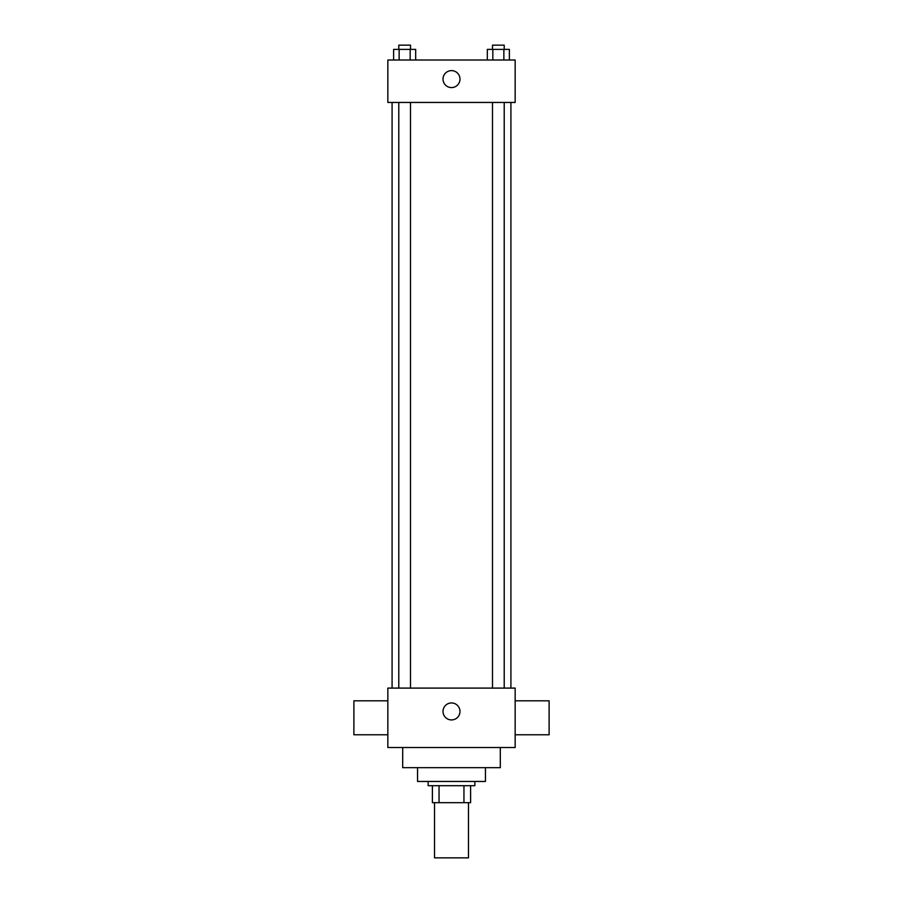 <?xml version="1.0" encoding="UTF-8"?>
<svg xmlns="http://www.w3.org/2000/svg" width="903" height="903" viewBox="0 0 903 903"><rect width="100%" height="100%" fill="white"/><g stroke="black" fill="none" stroke-linecap="round" stroke-linejoin="round"><path stroke-width="1.35" d="M434.524 802.677L434.524 857.85L468.476 857.85L468.476 802.677M463.95 785.7L463.95 802.677L432.402 802.677L432.402 785.7M463.95 802.677L470.598 802.677L470.598 785.7L470.598 802.677M474.843 781.456L474.843 785.7L428.157 785.7L428.157 781.456M439.05 785.7L439.05 802.677M485.453 767.663L485.453 781.456L417.547 781.456L417.547 767.663M500.307 747.515L500.307 767.663L402.693 767.663L402.693 747.515M515.161 747.515L387.839 747.515L387.839 688.097L515.161 688.097L515.161 747.515M443.012 711.44A8.488 8.488 0 0 1 455.744 704.092A8.488 8.488 0 0 1 455.744 718.788A8.488 8.488 0 0 1 443.012 711.44M515.161 700.83L549.114 700.83L549.114 734.782L515.161 734.782M387.839 734.782L353.886 734.782L353.886 700.83L387.839 700.83M515.161 102.445L387.839 102.445L387.839 60.004L515.161 60.004L515.161 102.445M459.988 79.103A8.488 8.488 0 0 1 447.256 86.451A8.488 8.488 0 0 1 447.256 71.755A8.488 8.488 0 0 1 459.988 79.103M509.382 60.004L509.382 49.394L487.327 49.394L487.327 60.004M503.863 49.394L503.863 60.004M492.835 49.394L492.835 60.004M492.496 49.394L492.496 45.15L504.213 45.15L504.213 49.394M415.673 60.004L415.673 49.394L393.618 49.394L393.618 60.004M410.165 49.394L410.165 60.004M399.137 49.394L399.137 60.004M398.787 49.394L398.787 45.15L410.504 45.15L410.504 49.394M392.083 102.445L392.083 688.097M510.917 102.445L510.917 688.097M504.213 688.097L504.213 102.445M492.496 688.097L492.496 102.445M398.787 102.445L398.787 688.097M410.504 102.445L410.504 688.097"/></g></svg>
